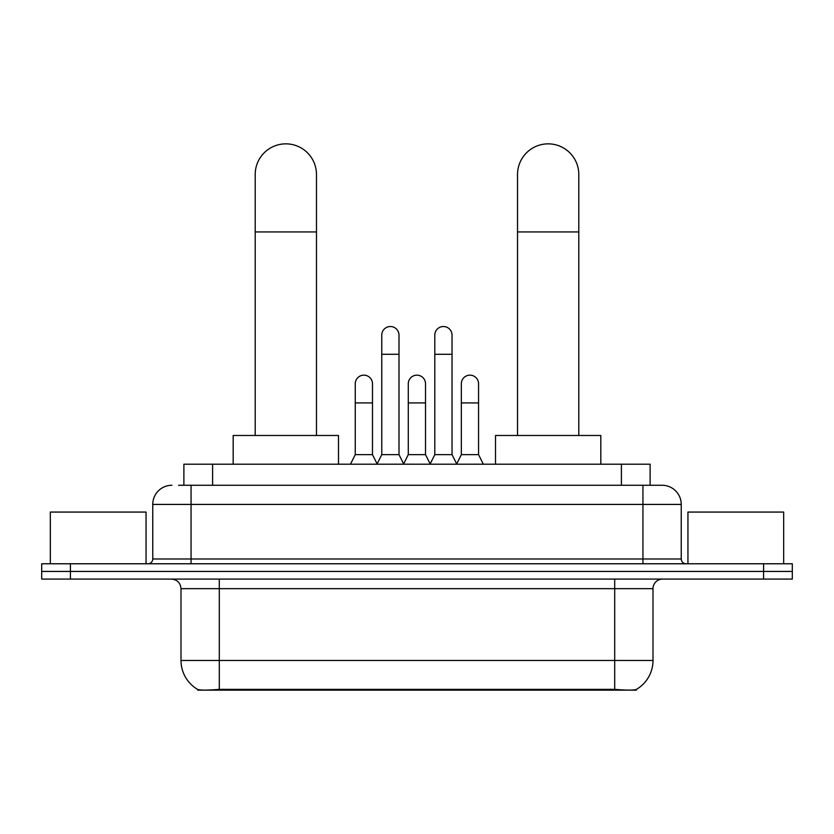<?xml version="1.0" encoding="UTF-8"?>
<svg xmlns="http://www.w3.org/2000/svg" width="834" height="834" viewBox="0 0 834 834"><rect width="100%" height="100%" fill="white"/><g stroke="black" fill="none" stroke-linecap="round" stroke-linejoin="round"><path stroke-width="1.25" d="M183.887 485.263L183.887 464.204L650.113 464.204L650.113 485.263M636.248 689.468L636.248 690.145L197.752 690.145L197.752 689.468M180.999 660.465L219.3 660.465L219.3 588.658L180.999 588.658L180.999 660.465A33.506 33.506 0 0 0 197.564 689.374C200.045 690.333 207.291 690.333 219.3 689.374L614.7 689.374C626.699 690.333 633.944 690.333 636.436 689.374A33.506 33.506 0 0 0 653.001 660.465L653.001 588.658A9.57 9.57 0 0 1 662.571 579.088M70.421 563.774L792.3 563.774L792.3 571.426L41.7 571.426L41.7 579.088L70.421 579.088L70.421 571.426L41.7 571.426L41.7 563.774L70.421 563.774L70.421 571.426L792.3 571.426L792.3 579.088L70.421 579.088M179.049 485.263L655.388 485.263M178.612 485.263L191.059 485.263L191.059 504.414L152.758 504.414L152.758 558.978A4.785 4.785 0 0 1 147.972 563.774M171.908 485.263A19.151 19.151 0 0 0 152.758 504.414M662.092 485.263A19.151 19.151 0 0 1 681.242 504.414L642.941 504.414L642.941 485.263L661.8 485.263M681.242 504.414L681.242 558.978C681.524 561.887 683.119 563.482 686.028 563.774M792.3 563.774L792.3 571.426M146.054 563.774L146.054 512.066L50.321 512.066L50.321 563.774M783.679 563.774L783.679 512.066L687.946 512.066L687.946 563.774M255.204 435.473L255.204 174.494A30.639 30.639 0 0 1 285.833 143.855A30.639 30.639 0 0 1 316.472 174.494A30.639 30.639 0 0 0 285.833 143.855M316.472 435.473L316.472 174.494M338.489 464.204L338.489 435.473L233.176 435.473L233.176 464.204M517.528 435.473L517.528 174.494A30.639 30.639 0 0 1 548.167 143.855A30.639 30.639 0 0 1 578.796 174.494A30.639 30.639 0 0 0 548.167 143.855M578.796 435.473L578.796 174.494M600.824 464.204L600.824 435.473L495.511 435.473L495.511 464.204M376.978 464.204L381.763 454.624L398.996 454.624L403.792 464.204M398.996 454.624L398.996 335.143A8.621 8.621 0 0 0 390.385 326.521A8.621 8.621 0 0 1 390.927 326.542M381.763 454.624L381.763 354.294L398.996 354.294M381.763 354.294L381.763 335.143A8.621 8.621 0 0 1 390.385 326.521M430.021 464.204L434.806 454.624L452.038 454.624L456.823 464.204M452.038 454.624L452.038 335.143A8.621 8.621 0 0 0 443.427 326.521A8.621 8.621 0 0 1 443.969 326.542M434.806 454.624L434.806 354.294L452.038 354.294M434.806 354.294L434.806 335.143A8.621 8.621 0 0 1 443.427 326.521M350.457 464.204L355.253 454.624L372.485 454.624L377.124 463.912M372.485 454.624L372.485 383.776A8.621 8.621 0 0 0 364.406 375.175A8.621 8.621 0 0 1 372.485 383.776M355.253 454.624L355.253 402.926L372.485 402.926M355.253 402.926L355.253 383.776A8.621 8.621 0 0 1 364.406 375.175M403.646 463.912L408.285 454.624L425.517 454.624L430.167 463.912M425.517 454.624L425.517 383.776A8.621 8.621 0 0 0 417.448 375.175A8.621 8.621 0 0 1 425.517 383.776M408.285 454.624L408.285 402.926L425.517 402.926M408.285 402.926L408.285 383.776A8.621 8.621 0 0 1 417.448 375.175M456.688 463.912L461.327 454.624L478.56 454.624L483.345 464.204M478.56 454.624L478.56 383.776A8.621 8.621 0 0 0 470.48 375.175A8.621 8.621 0 0 1 478.56 383.776M461.327 454.624L461.327 402.926L478.56 402.926M461.327 402.926L461.327 383.776A8.621 8.621 0 0 1 470.48 375.175M610.394 690.145L610.394 689.207M223.606 690.145L223.606 689.207M212.607 485.263L212.607 464.204M621.393 485.263L621.393 464.204M614.7 579.088L614.7 588.658L219.3 588.658L219.3 579.088M653.001 588.658L614.7 588.658L614.7 660.465L653.001 660.465M614.7 689.374L614.7 660.465L219.3 660.465L219.3 689.374M763.579 579.088L763.579 563.774M191.059 563.774L191.059 558.978L681.242 558.978M152.758 558.978L191.059 558.978L191.059 504.414L642.941 504.414L642.941 563.774M255.204 231.935L316.472 231.935M517.528 231.935L578.796 231.935M180.999 588.658C180.436 582.851 177.246 579.651 171.429 579.088"/></g></svg>
